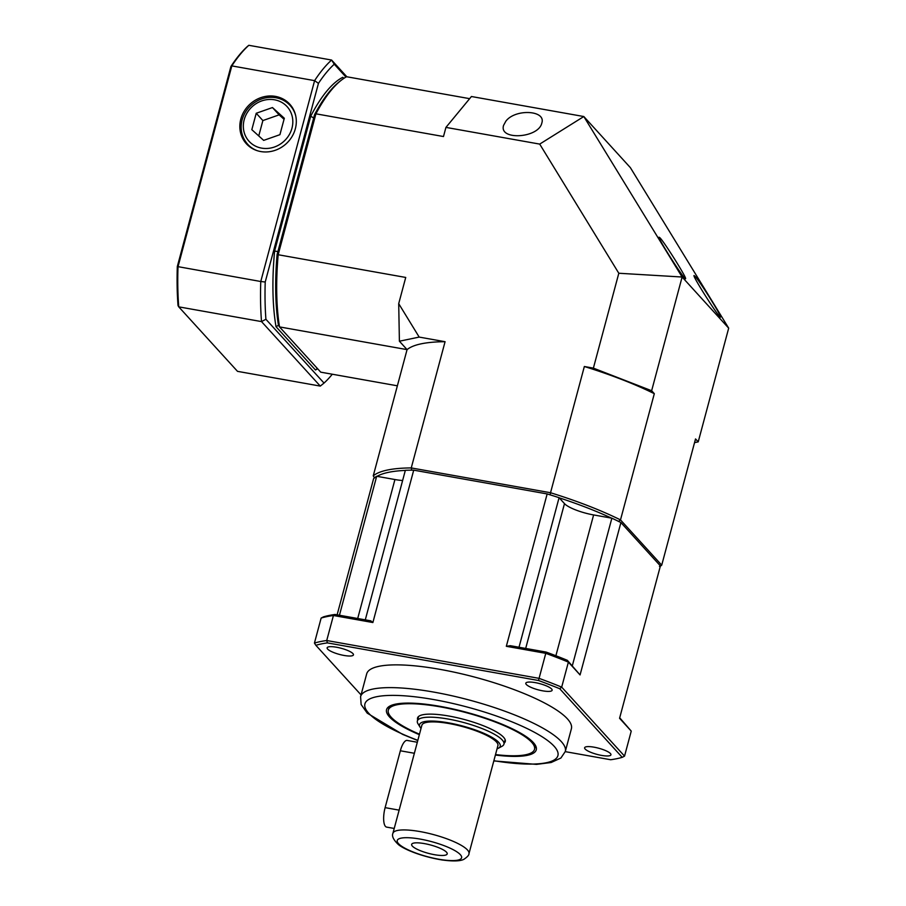 <?xml version="1.0" encoding="UTF-8"?>
<svg xmlns="http://www.w3.org/2000/svg" width="906" height="906" viewBox="0 0 906 906"><rect width="100%" height="100%" fill="white"/><g stroke="black" fill="none" stroke-linecap="round" stroke-linejoin="round"><path stroke-width="1.36" d="M505.854 121.189C515.265 108.573 546.239 110.158 541.822 123.035C538.651 138.278 498.572 140.69 503.589 125.345L505.854 121.189M660.032 237.859C664.766 242.717 686.759 277.825 685.57 278.64C685.615 281.879 657.824 238.437 659.058 237.191L660.032 237.859M694.959 276.194C699.692 281.053 721.686 316.171 720.497 316.975C720.542 320.226 692.75 276.772 693.996 275.537L694.959 276.194M399.399 341.211L407.066 349.625A152.888 35.844 15 0 1 445.073 341.709L419.184 337.089L399.399 341.211L398.708 303.657L405.729 277.451L278.165 254.733A152.888 51.042 100.1 0 0 279.512 326.907L320.735 372.162L397.372 385.809M445.073 341.709L411.256 467.926A152.888 35.844 15 0 0 373.249 475.854L407.066 349.625L279.512 326.907L278.414 325.039A151.076 50.43 -79.9 0 1 277.1 254.529L314.62 114.507A151.076 50.43 -79.9 0 1 339.15 81.914L340.928 80.509A152.888 51.042 100.1 0 0 315.922 113.816L278.165 254.733L277.1 254.529M469.659 98.663L346.545 76.727A152.888 51.042 100.1 0 0 340.928 80.509M411.743 470.259L411.256 467.926L550.531 492.739L584.347 366.511L593.385 368.13L618.809 273.25L539.704 144.099L445.933 127.395L471.426 96.512L583.815 116.534L630.383 167.667L728.684 328.153L682.116 277.021L651.64 390.735L654.313 393.68L620.497 519.897L661.72 565.151A152.888 35.844 15 0 1 660.327 566.205M445.933 127.395L443.487 136.534L315.922 113.816L314.62 114.507M419.184 337.089L398.708 303.657M539.704 144.099L583.815 116.534L682.116 277.021L618.809 273.25M611.539 518.13A151.076 35.413 -165 0 0 559.183 497.802M405.333 470.418A151.076 35.413 -165 0 0 377.021 476.341M728.684 328.153L698.22 441.868L695.536 438.934L661.72 565.151L659.443 566.42M698.22 441.868L694.551 442.626M593.385 368.13L651.64 390.735M550.123 494.914L550.531 492.739A152.888 35.844 15 0 1 620.497 519.897L618.481 521.448M584.347 366.511A152.888 35.844 15 0 1 654.313 393.68M373.249 475.854L374.608 478.006M393.759 704.574A75.685 17.746 -165 0 0 388.629 708.956L388.312 710.157A75.685 17.746 -165 0 0 419.478 734.2M495.514 754.573A75.685 17.746 -165 0 0 534.529 749.33L534.846 748.141A75.685 17.746 -165 0 0 532.603 741.776M419.353 734.675A77.508 18.165 15 0 1 392.751 704.868A77.508 18.165 15 0 1 440.123 706.374A77.508 18.165 15 0 1 533.317 742.535A77.508 18.165 15 0 1 495.389 755.049M594.03 747.178A13.624 3.194 -165 0 0 584.619 747.756A13.624 3.194 -165 0 0 596.952 754.37A13.624 3.194 -165 0 0 610.938 754.811A13.624 3.194 -165 0 0 594.03 747.178M535.231 682.626A13.624 3.194 -165 0 0 525.808 683.203A13.624 3.194 -165 0 0 538.141 689.817A13.624 3.194 -165 0 0 552.128 690.259A13.624 3.194 -165 0 0 535.231 682.626M336.556 647.235A13.624 3.194 -165 0 0 327.134 647.813A13.624 3.194 -165 0 0 339.467 654.426A13.624 3.194 -165 0 0 353.453 654.868A13.624 3.194 -165 0 0 336.556 647.235M565.299 751.482L571.392 728.741A105.968 24.836 -165 0 0 475.469 677.314A105.968 24.836 -165 0 0 366.681 673.883L360.588 696.635A105.968 24.836 15 0 1 433.838 692.105A105.968 24.836 15 0 1 565.299 751.482L560.916 758.016L551.131 762.512L536.488 764.381L493.815 760.915M365.288 619.851L405.356 470.305A151.381 35.481 15 0 1 413.714 470.157L372.876 622.535L333.431 615.502L326.726 640.519L539.07 678.356L545.774 653.339L506.329 646.306L547.156 493.929L413.714 470.157M547.156 493.929A151.381 35.481 15 0 1 559.081 497.688L564.483 503.623A24.224 5.674 15 0 0 593.611 514.936L611.867 518.187A151.381 35.481 15 0 1 620.904 522.558L580.067 674.936L568.39 662.116L561.686 687.133L624.54 756.125L631.244 731.108L619.568 718.299L660.406 565.91L620.904 522.558M337.123 614.834L373.646 478.504A151.381 35.481 15 0 1 376.681 476.284L394.937 479.534A24.224 5.674 15 0 0 402.626 480.497M565.253 751.64L610.678 759.738A173.782 40.736 -165 0 0 622.218 757.337L559.738 688.741A173.782 40.736 -165 0 0 538.492 680.497L327.394 642.886L326.726 640.519A175.594 41.166 15 0 0 314.439 643.079L321.143 618.062L323.476 616.861A173.782 40.736 15 0 1 335.016 614.461L370.803 620.837L372.876 622.535M339.444 615.253L376.681 476.284M611.867 518.187L572.32 665.774M519.013 647.235L559.081 497.688M327.394 642.886A173.782 40.736 -165 0 0 315.854 645.298L361.052 694.902M538.492 680.497L539.07 678.356A175.594 41.166 15 0 1 561.686 687.133L559.738 688.741M567.349 660.315L568.39 662.116A175.594 41.166 -165 0 0 545.774 653.339L546.103 652.071A173.782 40.736 15 0 1 567.349 660.315L580.067 674.936M335.016 614.461L333.431 615.502A175.594 41.166 -165 0 0 321.143 618.062M619.704 717.79L631.244 731.108M506.329 646.306L510.316 645.695L546.103 652.071M314.439 643.079L315.854 645.298M622.218 757.337L624.54 756.125M424.37 843.599A18.403 4.315 15 0 1 447.179 853.282A18.403 4.315 15 0 1 428.312 853.316A18.403 4.315 15 0 1 411.981 843.848A18.403 4.315 15 0 1 424.37 843.599M497.066 748.786A41.778 9.796 -165 0 0 498.447 748.209A41.778 9.796 -165 0 0 462.434 725.966A41.778 9.796 -165 0 0 420.112 727.212A41.778 9.796 -165 0 0 421.03 728.413M420.112 727.212L417.994 723.781A44.813 10.51 15 0 1 417.372 720.983A44.813 10.51 15 0 1 463.374 722.433A44.813 10.51 15 0 1 503.94 744.177A44.813 10.51 15 0 1 502.003 746.284L498.447 748.209M392.932 833.271L421.879 725.242A39.354 9.23 15 0 1 462.286 726.51A39.354 9.23 15 0 1 497.915 745.615L468.968 853.645C469.127 855.026 467.451 856.895 463.951 859.273C461.811 860.417 456.817 861.968 441.992 859.953C421.63 856.623 403.985 849.318 398.391 844.562C393.464 839.885 391.641 836.113 392.932 833.271A39.354 9.23 15 0 1 420.135 831.595A39.354 9.23 15 0 1 468.968 853.645M504.246 743.011A45.413 10.646 -165 0 0 505.288 741.493A45.413 10.646 -165 0 0 464.699 719.602A45.413 10.646 -165 0 0 417.553 717.982A45.413 10.646 -165 0 0 417.689 719.817M534.529 749.33A75.685 17.746 -165 0 0 466.884 712.841A75.685 17.746 -165 0 0 388.312 710.157M394.223 828.458L386.624 827.11A15.142 5.051 -79.9 0 1 385.118 807.642L400.35 750.78A15.142 5.051 -79.9 0 1 407.168 740.44L417.315 742.252M240.815 119.116A29.366 26.818 -42.3 0 0 247.621 145.028A29.366 26.818 -42.3 0 0 286.126 143.794A29.366 26.818 -42.3 0 0 290.939 105.56A29.366 26.818 -42.3 0 0 262.989 96.987A29.366 26.818 -42.3 0 0 240.815 119.116M177.316 266.534L260.769 281.506L314.597 80.645L231.823 65.9L178.006 266.76A175.594 58.618 100.1 0 0 178.742 306.851L237.508 371.347L320.282 386.092L261.517 321.596L178.742 306.851L178.04 305.639A174.382 58.211 -79.9 0 1 177.316 266.534L230.928 66.455A174.382 58.211 -79.9 0 1 247.508 46.365L248.833 45.3L331.596 60.045L346.851 76.784M345.956 77.055L334.257 64.213A172.151 57.463 100.1 0 0 318.448 83.363L265.22 282.015A172.151 57.463 100.1 0 0 265.911 319.274L324.031 383.068A172.151 57.463 100.1 0 0 332.309 374.223M317.644 368.765A150.951 50.385 -79.9 0 1 315.458 369.976L276.013 326.681A150.951 50.385 -79.9 0 1 274.609 251.019L310.735 116.183A150.951 50.385 -79.9 0 1 342.83 77.304L343.816 78.38M265.911 319.274A1985.193 797.654 148.5 0 0 261.517 321.596A175.594 58.618 -79.9 0 1 260.769 281.506A1985.193 1750.245 -101.8 0 0 265.22 282.015M318.448 83.363A1985.193 1750.245 78.2 0 0 314.597 80.645A175.594 58.618 -79.9 0 1 331.596 60.045A1985.193 139.501 56.7 0 0 334.257 64.213M248.833 45.3A175.594 58.618 100.1 0 0 231.823 65.9L230.928 66.455M324.031 383.068A1985.193 797.654 -31.5 0 1 320.282 386.092M315.458 369.976A2314.841 930.111 148.5 0 0 317.394 368.493M276.013 326.681A2314.841 930.111 -31.5 0 1 278.55 325.265M274.609 251.019A2314.841 2040.867 78.2 0 0 277.666 251.562M343.601 78.528A2314.841 162.672 -123.3 0 1 342.83 77.304M310.735 116.183A2314.841 2040.867 -101.8 0 1 313.487 117.893M251.823 129.671L263.68 140.385L279.92 134.677L284.325 118.267L272.468 107.554L256.228 113.261L251.823 129.671M284.042 119.298L279.127 114.858L262.876 120.566L258.754 135.934M262.876 120.566L256.228 113.261M279.127 114.858L272.468 107.554M493.861 760.723A99.909 23.42 -165 0 0 553.351 745.434A99.909 23.42 -165 0 0 433.974 699.613A99.909 23.42 -165 0 0 365.118 703.283A99.909 23.42 -165 0 0 417.825 740.349M357.7 618.504L394.937 479.534M555.888 655.74L593.611 514.936M525.684 648.424L564.483 503.623M420.271 839.103A33.307 7.803 -165 0 0 407.236 849.398A33.307 7.803 -165 0 0 460.769 858.933A33.307 7.803 -165 0 0 420.271 839.103M400.35 750.78L414.404 753.282M385.118 807.642L399.172 810.145M257.281 150.702A28.765 26.263 137.7 0 1 247.644 144.247C241.687 137.316 239.841 129.173 242.095 119.841C244.722 110.883 250.294 104.303 258.788 100.102C264.19 97.622 269.716 96.806 275.367 97.644C281.268 98.618 286.205 101.234 290.169 105.515A28.765 26.263 137.7 0 1 295.696 115.708M244.19 119.717A25.73 23.499 -42.3 0 0 274.405 147.021A25.73 23.499 -42.3 0 0 285.617 105.164A25.73 23.499 -42.3 0 0 244.19 119.717M417.779 740.542L402.728 734.426L367.236 713.158L361.132 704.517L360.588 696.635M503.94 744.177L505.152 739.67M417.372 720.983L418.583 716.476M247.644 144.247L250.464 147.338M290.169 105.515L292.989 108.607"/></g></svg>

